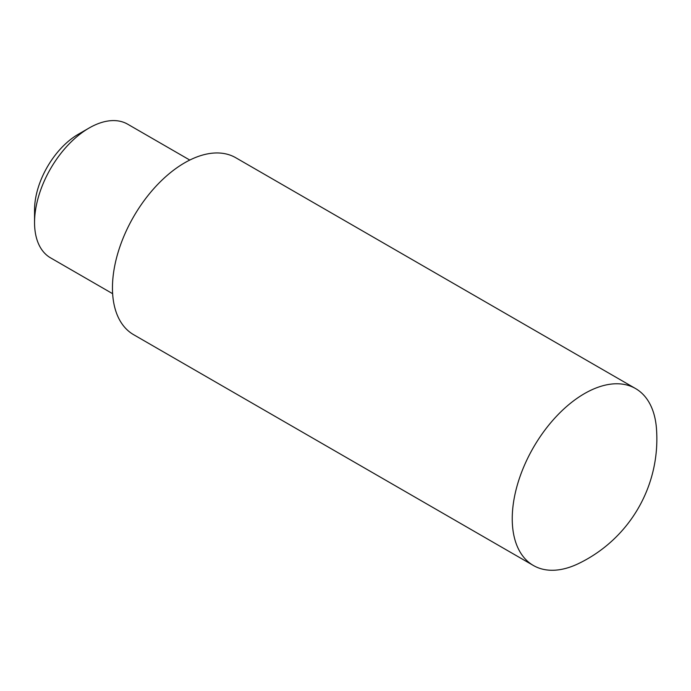 <?xml version="1.0" encoding="UTF-8"?>
<svg xmlns="http://www.w3.org/2000/svg" width="691" height="691" viewBox="0 0 691 691"><rect width="100%" height="100%" fill="white"/><g stroke="black" fill="none" stroke-linecap="round" stroke-linejoin="round"><path stroke-width="1.04" d="M512.238 518.725A102.156 58.977 -60 0 1 556.825 415.922A102.156 58.977 -60 0 1 635.547 388.549A102.156 58.977 -60 0 1 656.45 428.429A138.26 138.26 0 0 1 578.384 563.649A102.156 58.977 -60 0 1 533.392 565.488A102.156 58.977 -60 0 1 512.238 518.725M533.392 565.488L133.613 334.677A102.156 58.977 -60 0 1 133.613 216.715A102.156 58.977 -60 0 1 235.769 157.738L635.547 388.549M112.642 293.701L50.529 257.838A77.159 44.544 -60 0 1 34.55 222.519A77.159 44.544 -60 0 1 89.104 128.025A77.159 44.544 -60 0 1 127.688 124.199L189.792 160.062M34.55 222.519L34.55 209.917A61.724 35.638 -60 0 1 78.195 134.322L89.104 128.025"/></g></svg>
